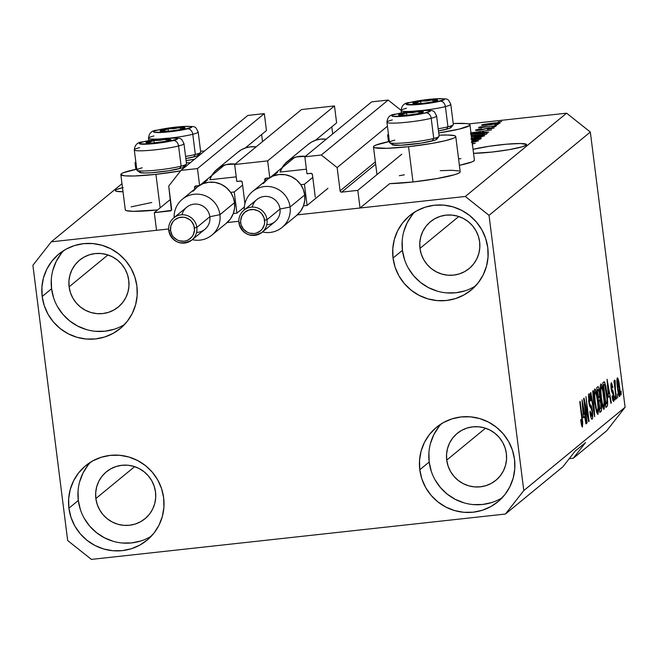 <?xml version="1.0" encoding="UTF-8"?>
<svg xmlns="http://www.w3.org/2000/svg" width="658" height="658" viewBox="0 0 658 658"><rect width="100%" height="100%" fill="white"/><g stroke="black" fill="none" stroke-linecap="round" stroke-linejoin="round"><path stroke-width="0.99" d="M401.775 154.219L357.812 190.368L360.041 208.01L389.676 183.64L360.041 208.01L297.301 214.878L465.296 196.479L566.604 113.184L468.496 123.926L566.604 113.184L465.296 196.479L489.026 215.339L523.793 490.564L625.1 407.261L590.333 132.044L489.026 215.339L590.333 132.044L566.604 113.184L590.333 132.044L625.1 407.261L523.793 490.564L505.418 514.038L91.396 559.39L67.667 540.531L32.9 265.306L51.275 241.831L168.629 228.976L156.538 230.3L154.309 212.657L171.384 210.371L168.728 186.041L180.983 170.389L197.474 168.58L199.596 185.359L197.474 168.58L264.319 113.62L197.474 168.58L180.983 170.389L247.827 115.43L180.983 170.389L168.728 186.041L171.672 209.326A1.431 1.406 50.6 0 1 170.447 210.889L154.309 212.657L170.422 199.407L154.309 212.657L156.538 230.3L168.629 228.976L51.275 241.831L121.993 183.689L51.275 241.831L32.9 265.306L67.667 540.531L91.396 559.39L505.418 514.038L562.861 466.81L505.418 514.038L523.793 490.564L489.026 215.339L465.296 196.479L297.301 214.878L360.041 208.01L357.812 190.368L341.666 192.136A1.431 1.406 50.6 0 1 340.087 190.878L375.356 161.876L340.087 190.878L340.622 191.832L341.666 192.136L357.812 190.368M375.644 164.196L341.666 192.136L375.644 164.196M387.43 126.246L337.143 167.584L340.087 190.878L337.143 167.584L387.43 126.246M401.1 110.338L388.171 100.057L321.326 155.008L337.143 167.584L321.326 155.008L388.171 100.057L371.68 101.858L304.835 156.818L321.326 155.008L304.835 156.818L371.68 101.858L388.171 100.057L401.1 110.338M306.982 173.753L304.835 156.818L306.982 173.753L310.839 173.334A1.431 1.406 50.6 0 1 312.418 174.592L311.39 173.383L306.982 173.753M315.272 197.17L312.418 174.592L315.272 197.17M332.685 133.919L331.796 126.846L332.685 133.919M266.712 178.17L264.705 179.815L264.894 181.378L264.705 179.815A1.431 1.406 50.6 0 1 265.931 178.252L264.985 178.77L264.705 179.815L266.712 178.17M336.625 122.873L315.396 140.327L336.625 122.873L334.486 105.938L267.65 160.889L269.764 177.668L267.65 160.889L234.667 164.508L301.504 109.549L334.486 105.938L267.65 160.889L234.667 164.508L301.504 109.549L334.486 105.938L336.625 122.873M294.513 157.501L270.496 177.249L294.513 157.501M269.451 177.866L265.931 178.252L269.451 177.866M236.806 181.444L234.667 164.508L236.806 181.444L240.664 181.016A1.431 1.406 50.6 0 1 242.243 182.274L241.215 181.065L236.806 181.444M244.941 203.635L242.243 182.274L244.941 203.635M262.517 141.61L261.621 134.528L262.517 141.61M196.536 185.852L194.529 187.505L194.727 189.06L194.529 187.505A1.431 1.406 50.6 0 1 195.755 185.943L194.817 186.461L194.529 187.505L196.536 185.852M266.457 130.555L245.228 148.017L266.457 130.555L264.319 113.62L247.827 115.43L264.319 113.62L266.457 130.555M224.337 165.191L200.32 184.939L224.337 165.191M199.275 185.556L195.755 185.943L199.275 185.556M238.796 221.285L227.133 222.569L238.796 221.285M122.495 187.703A30.391 3.101 172.8 0 0 115.693 190.113L115.405 190.762L116.269 191.264L123.013 191.741A30.391 3.101 172.8 0 1 115.372 190.656A30.391 3.101 172.8 0 1 115.693 190.113L115.824 191.1L115.693 190.113L117.132 189.339L123.186 187.538M526.211 145.147A30.391 3.101 172.8 0 1 504.776 150.369A30.391 3.101 172.8 0 1 473.554 153.314L491.945 152.064L509.259 149.629L522.238 146.792L526.211 145.147L526.499 144.497L520.61 143.518L506.553 144.192L489.075 146.29L473.053 149.35A30.391 3.101 172.8 0 1 506.339 144.217A30.391 3.101 172.8 0 1 526.532 144.604A30.391 3.101 172.8 0 1 526.211 145.147M479.633 241.864A30.391 29.84 50.6 0 1 469.105 268.604A30.391 29.84 50.6 0 1 438.828 273.021A30.391 29.84 50.6 0 1 419.985 248.403L458.774 216.507L419.985 248.403L419.82 242.489L420.799 236.674L422.905 231.188L426.039 226.237L430.085 222.009L434.897 218.678L440.268 216.359L446.017 215.141L451.906 215.084L457.721 216.178L463.224 218.382L468.216 221.614L472.502 225.752L475.907 230.637L478.317 236.082L479.633 241.864L479.797 247.778L478.81 253.593L476.705 259.079L473.571 264.031L469.524 268.258L464.721 271.589L459.342 273.909L453.592 275.126L447.703 275.184L441.896 274.09L436.386 271.886L431.393 268.653L427.116 264.516L423.703 259.63L421.293 254.194L419.985 248.403A30.391 29.84 50.6 0 1 430.505 221.664A30.391 29.84 50.6 0 1 460.781 217.247A30.391 29.84 50.6 0 1 479.633 241.864M128.762 280.3A30.391 29.84 50.6 0 1 118.243 307.047A30.391 29.84 50.6 0 1 87.966 311.456A30.391 29.84 50.6 0 1 69.115 286.839L107.912 254.942L69.115 286.839L68.95 280.925L69.937 275.11L72.043 269.624L75.177 264.672L79.223 260.445L84.027 257.114L89.406 254.794L95.155 253.577L101.044 253.519L106.851 254.613L112.362 256.817L117.354 260.05L121.631 264.187L125.045 269.073L127.455 274.518L128.762 280.3L128.927 286.214L127.948 292.029L125.843 297.515L122.709 302.466L118.662 306.694L113.85 310.025L108.48 312.344L102.73 313.562L96.841 313.619L91.026 312.525L85.524 310.321L80.531 307.089L76.246 302.951L72.841 298.066L70.431 292.629L69.115 286.839A30.391 29.84 50.6 0 1 79.643 260.099A30.391 29.84 50.6 0 1 109.919 255.682A30.391 29.84 50.6 0 1 128.762 280.3M155.51 492.011A30.391 29.84 50.6 0 1 144.982 518.751A30.391 29.84 50.6 0 1 114.714 523.159A30.391 29.84 50.6 0 1 95.862 498.542L134.66 466.645L95.862 498.542L95.698 492.628L96.685 486.821L98.782 481.327L101.916 476.376L105.963 472.156L110.774 468.817L116.153 466.497L121.894 465.288L127.792 465.222L133.599 466.316L139.101 468.521L144.094 471.761L148.379 475.899L151.792 480.784L154.194 486.221L155.51 492.011L155.675 497.925L154.688 503.732L152.59 509.226L149.456 514.178L145.402 518.397L140.598 521.736L135.219 524.056L129.478 525.265L123.581 525.331L117.774 524.237L112.271 522.033L107.279 518.792L102.993 514.655L99.58 509.769L97.178 504.332L95.862 498.542A30.391 29.84 50.6 0 1 106.382 471.802A30.391 29.84 50.6 0 1 136.658 467.394A30.391 29.84 50.6 0 1 155.51 492.011M506.372 453.576A30.391 29.84 50.6 0 1 495.852 480.315A30.391 29.84 50.6 0 1 465.576 484.724A30.391 29.84 50.6 0 1 446.724 460.106L485.522 428.21L446.724 460.106L446.56 454.193L447.547 448.386L449.653 442.892L452.786 437.94L456.833 433.721L461.636 430.381L467.015 428.062L472.765 426.853L478.654 426.787L484.461 427.881L489.971 430.085L494.964 433.326L499.241 437.463L502.654 442.349L505.064 447.785L506.372 453.576L506.537 459.49L505.558 465.296L503.452 470.791L500.319 475.742L496.272 479.962L491.468 483.301L486.089 485.62L480.34 486.83L474.451 486.895L468.636 485.801L463.133 483.597L458.141 480.356L453.855 476.219L450.45 471.334L448.04 465.897L446.724 460.106A30.391 29.84 50.6 0 1 457.252 433.367A30.391 29.84 50.6 0 1 487.529 428.958A30.391 29.84 50.6 0 1 506.372 453.576M441.452 423.736A48.264 47.392 -129.4 0 0 429.18 462.031L419.788 469.754A48.264 47.392 50.6 0 1 436.501 427.289A48.264 47.392 50.6 0 1 484.584 420.281A48.264 47.392 50.6 0 1 514.515 459.383L512.434 450.187L508.609 441.551L503.189 433.795L496.387 427.215L488.466 422.082L479.715 418.578L470.486 416.835L461.135 416.933L452.005 418.866L443.467 422.551L435.835 427.848L429.403 434.56L424.426 442.423L421.087 451.133L419.524 460.37L419.788 469.754L421.868 478.95L425.693 487.594L431.113 495.351L437.915 501.922L445.836 507.055L454.588 510.567L463.816 512.302L473.168 512.204L482.298 510.279L490.835 506.594L498.468 501.289L504.9 494.586L509.876 486.723L513.215 478.004L514.778 468.776L514.515 459.383A48.264 47.392 50.6 0 1 497.802 501.848A48.264 47.392 50.6 0 1 449.718 508.856A48.264 47.392 50.6 0 1 419.788 469.754L429.18 462.031A48.264 47.392 -129.4 0 0 502.251 497.678M90.59 462.171A48.264 47.392 -129.4 0 0 78.318 500.467L68.917 508.198A48.264 47.392 50.6 0 1 85.63 465.724A48.264 47.392 50.6 0 1 133.714 458.716A48.264 47.392 50.6 0 1 163.653 497.818L161.572 488.623L157.747 479.986L152.327 472.23L145.525 465.65L137.596 460.518L128.853 457.014L119.624 455.27L110.273 455.369L101.143 457.302L92.597 460.987L84.964 466.283L78.541 472.995L73.556 480.858L70.225 489.568L68.654 498.805L68.917 508.198L71.006 517.385L74.831 526.03L80.243 533.786L87.045 540.358L94.974 545.49L103.717 549.002L112.946 550.738L122.306 550.639L131.427 548.714L139.973 545.03L147.606 539.733L154.038 533.021L159.014 525.158L162.353 516.44L163.916 507.211L163.653 497.818A48.264 47.392 50.6 0 1 146.94 540.284A48.264 47.392 50.6 0 1 98.856 547.292A48.264 47.392 50.6 0 1 68.917 508.198L78.318 500.467A48.264 47.392 -129.4 0 0 151.389 536.114M63.842 250.459A48.264 47.392 -129.4 0 0 51.571 288.755L42.178 296.487A48.264 47.392 50.6 0 1 58.891 254.021A48.264 47.392 50.6 0 1 106.974 247.005A48.264 47.392 50.6 0 1 136.905 286.107L134.824 276.919L131 268.275L125.579 260.519L118.777 253.947L110.857 248.806L102.105 245.302L92.877 243.567L83.525 243.666L74.395 245.59L65.858 249.275L58.225 254.572L51.793 261.284L46.817 269.147L43.477 277.865L41.915 287.094L42.178 296.487L44.259 305.682L48.083 314.318L53.504 322.075L60.306 328.646L68.226 333.787L76.978 337.291L86.206 339.026L95.558 338.936L104.688 337.003L113.225 333.318L120.858 328.021L127.29 321.31L132.266 313.447L135.606 304.736L137.168 295.5L136.905 286.107A48.264 47.392 50.6 0 1 120.192 328.581A48.264 47.392 50.6 0 1 72.109 335.588A48.264 47.392 50.6 0 1 42.178 296.487L51.571 288.755A48.264 47.392 -129.4 0 0 124.642 324.41M414.704 212.024A48.264 47.392 -129.4 0 0 402.441 250.32L393.04 258.051A48.264 47.392 50.6 0 1 409.753 215.585A48.264 47.392 50.6 0 1 457.836 208.57A48.264 47.392 50.6 0 1 487.775 247.671L485.686 238.484L481.862 229.839L476.45 222.083L469.647 215.511L461.719 210.371L452.975 206.867L443.747 205.132L434.387 205.23L425.265 207.155L416.72 210.84L409.087 216.137L402.655 222.848L397.679 230.711L394.339 239.43L392.777 248.658L393.04 258.051L395.121 267.247L398.945 275.883L404.366 283.639L411.168 290.211L419.097 295.352L427.84 298.855L437.068 300.591L446.42 300.5L455.55 298.567L464.096 294.883L471.728 289.586L478.152 282.874L483.137 275.011L486.468 266.301L488.039 257.064L487.775 247.671A48.264 47.392 50.6 0 1 471.062 290.145A48.264 47.392 50.6 0 1 422.979 297.153A48.264 47.392 50.6 0 1 393.04 258.051L402.441 250.32A48.264 47.392 -129.4 0 0 475.504 285.975M136.732 169.155A41.47 4.236 172.8 0 0 120.842 174.567A41.47 4.236 172.8 0 0 155.93 174.345L180.621 170.85A41.47 4.236 172.8 0 1 155.93 174.345L160.157 207.846L155.93 174.345L134.339 175.99L124.781 175.842L120.883 174.715L121.286 173.827L123.252 172.766L137.489 168.999M186.387 162.88A41.47 4.236 172.8 0 1 190.294 162.732L186.387 162.88M136.033 163.645A41.47 4.236 172.8 0 1 135.046 162.888A41.47 4.236 172.8 0 1 135.819 161.909L135.087 163.036L136.272 163.719M455.755 136.494A41.47 4.236 172.8 0 0 439.009 135.203L447.67 135.022L454.53 135.671L455.706 136.354L455.311 137.234L453.346 138.295L445.079 140.754L432.183 143.362L408.552 146.676L413.01 181.962A41.47 4.236 -7.2 0 0 460.213 171.779L455.755 136.494A41.47 4.236 172.8 0 1 408.552 146.676L386.962 148.313L374.69 147.721L373.505 147.038L373.909 146.15L375.874 145.097L390.112 141.322M388.656 135.967A41.47 4.236 172.8 0 1 387.669 135.211A41.47 4.236 172.8 0 1 388.442 134.232L387.71 135.359L388.894 136.042M573.299 458.223L569.228 458.667L573.299 458.223L606.725 430.743L573.299 458.223L585.554 442.571L573.299 458.223M472.222 145.303L472.567 145.722M472.321 143.534L475.208 143.321L472.378 143.987L475.208 143.321L472.321 143.534M471.802 140.672L478.498 140.804L471.375 142.58M471.103 136.379L484.559 135.696L481.36 136.889L471.671 138.361L479.542 137.242L484.584 135.754M482.158 132.373L488.779 132.159L471.046 133.475L488.779 132.159L482.158 132.373L483.433 131.329L482.158 132.373M470.972 132.85L491.485 129.939L470.972 132.85M498.229 121.886L501.741 121.508L498.229 121.886M458.568 158.767L460.921 158.685M474.369 159.96L473.966 160.84L472.008 161.901L459.399 165.331A41.47 4.236 -7.2 0 0 474.41 160.1L469.96 124.814A41.47 4.236 172.8 0 1 438.721 132.924L459.284 129.075L469.508 125.555L469.911 124.675L468.735 123.992L466.02 123.539L453.214 123.531A41.47 4.236 172.8 0 1 469.96 124.814M460.164 171.631L459.761 172.519L457.804 173.58L454.349 174.765L436.641 178.647L413.01 181.962L389.676 183.64A41.47 4.236 -7.2 0 0 413.01 181.962L408.552 146.676A41.47 4.236 172.8 0 1 373.464 146.89A41.47 4.236 172.8 0 1 389.355 141.478M399.332 175.694L404.382 174.822M440.235 170.669L452.128 170.307L458.988 170.957M120.842 174.567L125.3 209.853A41.47 4.236 -7.2 0 0 157.632 209.927L133.377 211.325L126.525 210.675L125.291 209.836M131.156 206.867L151.751 202.499M481.64 125.078L481.64 125.078C481.845 125.571 484.592 125.513 489.865 124.905L500.138 123.046C499.899 122.552 497.094 122.618 491.723 123.243L499.8 122.75L499.973 123.153L497.703 123.778L481.96 125.374L481.796 124.971L484.017 124.354L491.723 123.243L481.557 125.201M494.717 124.773L498.229 124.395L494.717 124.773M478.975 127.265L481.73 127.553L478.465 127.907L496.708 125.645L478.465 127.907L481.697 127.29L478.966 127.323L480.291 126.862L487.446 126.657L478.95 127.307M492.11 126.92L495.614 126.542L492.11 126.92M475.57 130.062L479.822 130.202L489.223 127.915L494.158 127.956L487.438 129.396L491.559 128.285L488.392 128.294L477.782 130.383L475.783 130.374L475.8 129.922L481.541 128.795L478.259 129.692L479.575 129.955L489.223 127.915L481.45 129.667L478.136 129.774L481.541 128.795L475.479 130.218M487.15 133.5C487.142 132.793 483.465 132.867 476.129 133.714L486.55 133.006L487.274 133.368L486.073 134.388L471.367 135.992L486.073 134.388L487.307 133.27M471.342 138.822L481.286 138.205L479.995 139.381L471.909 140.269L479.995 139.381L481.286 138.213M584.658 403.231L586.763 423.209L583.646 398.509L584.049 398.172L588.079 416.596L585.965 396.593L589.091 421.293L588.68 421.63L584.658 403.231L588.68 421.63L589.091 421.293L585.965 396.593L588.079 416.596L584.049 398.172L583.646 398.509L586.763 423.209L587.142 422.897L586.73 422.938L587.142 422.897L584.658 403.231L584.246 403.28L584.658 403.231M589.264 396.716L588.351 396.815L589.264 396.716L590.604 400.928L590.942 400.294C590.3 395.647 589.609 393.5 588.885 393.838L588.68 401.479L592.027 411.373L591.822 416.21L590.218 411.16L589.881 411.793C590.588 416.991 591.345 419.434 592.159 419.121C592.842 418.414 592.916 415.7 592.397 410.987L591.986 411.028L592.685 413.964L592.537 418.365L591.896 419.204L590.974 417.559L589.881 411.793L590.218 411.16L591.641 416.259L592.159 415.363L592.085 411.834L591.493 408.725L589.815 406.537L589.075 403.963L588.532 394.57L589.379 393.936L590.177 395.968L590.942 400.294L590.604 400.928L589.264 396.716L589.157 401.89L589.716 404.152L591.443 406.315L592.34 410.518L591.09 405.55L589.502 403.634L589.387 396.659L588.351 396.774M593.105 390.729L594.684 416.695L590.465 392.892L590.859 392.571L594.495 413.66L592.71 391.049L593.105 390.729L592.71 391.049L594.495 413.66L590.859 392.571L590.465 392.892L594.684 416.695L593.105 390.729M597.982 414.334L596.831 412.796L595.622 407.549L594.174 393.171L594.371 390.021L595.145 388.993L597.045 395.219L598.558 408.618L597.982 414.334L598.583 409.679L597.834 400.5C596.954 393.295 595.934 389.462 594.783 388.993C593.944 391.14 594.001 395.869 594.972 403.181L596.419 411.349L597.809 414.408M604.06 409.334L602.909 407.796L601.7 402.548L600.252 388.179L600.441 385.02L601.223 384.001L603.123 390.227L604.579 402.515L604.06 409.334L604.661 404.678L603.912 395.499C603.032 388.294 602.012 384.461 600.861 383.992C600.014 386.147 600.08 390.877 601.05 398.18L602.489 406.348L603.888 409.416M608.428 397.243L607.063 379.247L611.356 402.984L610.961 403.313L609.711 396.198L608.428 397.243L609.711 396.198L610.961 403.313L611.356 402.984L607.063 379.247L608.428 397.243M621.111 391.066L621.177 394.907L621.111 391.066M619.499 386.172L620.107 394.134L619.556 396.552L617.936 391.23L616.9 380.201L617.212 378.037L617.878 378.301L619.499 386.172C618.882 380.982 618.158 378.218 617.327 377.889C616.727 379.419 616.776 382.8 617.484 388.031C618.109 393.311 618.841 396.132 619.68 396.494L619.68 396.494C620.288 394.923 620.223 391.485 619.499 386.172L619.088 386.213L619.499 386.172M617.599 393.953L617.665 397.794L617.599 393.953M615.403 389.38L616.192 399.003L613.93 381.04L614.309 380.727L614.671 383.598L614.638 380.184L615.197 380.711L615.403 389.38L615.197 380.711L614.712 380.036L614.671 383.598L614.309 380.727L613.93 381.04L616.192 399.003L616.579 398.69L616.159 398.74L616.579 398.69L615.403 389.38L614.983 389.429L615.403 389.38M615.041 396.058L615.107 399.899L615.041 396.058M613.379 398.847L612.384 395.771L612.039 396.404L613.675 401.429L613.84 394.899L613.42 394.948L613.84 394.899L614.079 400.204L613.585 401.479L612.96 400.73L612.039 396.404L612.384 395.771L613.379 398.847L613.462 395.211L611.685 391.65L611.052 388.113L610.928 383.902L611.479 382.775L612.828 387.258L612.483 387.891L611.57 385.481L611.586 388.812L613.116 391.173L613.84 394.899L611.447 387.981L611.734 385.358L610.871 385.456L611.652 385.391L612.483 387.891L612.828 387.258L611.315 382.841L611.117 388.656L613.223 394.093L613.379 398.847L612.491 398.97L613.207 398.863M606.832 392.925L607.622 404.612L607.178 406.373L605.944 407.434L602.818 382.734L604.488 381.87L605.796 386.213L606.832 392.925L604.488 381.87L602.818 382.734L605.944 407.434L607.021 406.554L605.845 406.677L607.021 406.554C607.885 404.719 607.819 400.179 606.832 392.925L606.421 392.966L606.832 392.925M601.182 403.346L601.519 410.107L599.866 412.434L596.748 387.735L598.081 386.707L598.788 387.743L601.182 403.346L599.915 397.703L599.668 392.184C599.093 388.113 598.492 386.32 597.875 386.805L596.748 387.735L599.866 412.434L600.993 411.505L599.767 411.645L600.993 411.505C601.692 410.888 601.757 408.166 601.182 403.346L600.762 403.387L601.182 403.346M583.416 417.814L582.05 399.817L586.336 423.555L585.941 423.884L584.691 416.769L583.416 417.814L584.691 416.769L585.941 423.884L586.336 423.555L582.05 399.817L583.416 417.814M582.116 424.196L581.047 419.409L580.701 420.043L581.672 425.816L582.462 427.091L581.598 425.52L580.701 420.043L581.047 419.409L581.902 424.048L582.289 422.428L580.126 401.396L582.692 422.156L582.462 427.091L582.248 418.159L580.126 401.396L579.747 401.709L582.264 422.017L582.116 424.196L581.343 424.295L582.026 424.204M562.861 466.81L575.108 451.158L585.554 442.571L575.108 451.158L562.861 466.81M606.725 430.743L625.1 407.261L606.725 430.743M617.64 380.464L617.862 387.71L617.64 380.464L616.891 380.546L617.714 380.439L619.145 386.657L619.367 393.92L617.451 387.759L619.318 393.945L618.471 394.043M618.471 394.019L619.236 393.936M614.251 383.639L614.671 383.598L614.251 383.639M615.197 380.711L614.572 380.776L615.197 380.711L614.712 380.036M614.514 385.711L615 385.654L614.514 385.711M612.392 387.307L612.828 387.258L612.392 387.307M611.652 385.391L610.871 385.481M611.224 389.437L611.759 389.371L611.224 389.437M611.34 390.161L612.31 390.054L611.34 390.161M610.912 403.033L611.356 402.984L610.912 403.033M607.976 396.387L609.711 396.198L607.976 396.387M608.189 394.257L607.202 381.969L609.218 393.41L607.819 394.298L609.218 393.41L607.202 381.969L608.189 394.257M604.488 381.87L603.855 381.887M604.209 384.782L603.567 385.308L605.96 404.234L603.567 385.308L603.156 385.358L604.209 384.782L603.098 384.905L604.784 384.848L607.063 399.357L606.61 403.699L605.541 404.283L606.873 403.329L607.12 400.278L605.722 388.302L604.908 385.078L604.209 384.782L604.784 384.848M603.493 395.548L603.912 395.499L603.493 395.548M604.102 404.744L604.661 404.678L604.102 404.744M601.231 386.879L600.77 390.145L601.437 397.909L602.481 404.045L603.69 406.455C602.835 406.093 602.086 403.247 601.437 397.909L601.025 397.958L601.437 397.909C600.655 392.258 600.59 388.582 601.231 386.879L600.269 386.986L601.354 386.83L602.654 390.284L603.518 395.738C604.258 401.224 604.315 404.802 603.69 406.455L602.563 406.611M599.249 392.234L599.668 392.184L599.249 392.234M598.032 397.909L599.915 397.703L598.032 397.909M598.114 389.799L597.489 390.309L598.418 397.687L597.489 390.309L597.077 390.35L598.114 389.799L597.02 389.914L598.393 389.651L599.339 392.908L599.438 396.593L598.007 397.728L599.438 396.593L599.339 392.908L598.541 389.676L597.003 389.799M599.487 399.998L598.788 400.574L599.882 409.235L598.788 400.574L598.369 400.615L599.487 399.998L598.311 400.122L599.709 399.891L600.803 403.675L600.96 408.001L599.471 409.276L600.96 408.001L600.803 403.675L599.964 400.023L598.303 400.048M597.423 400.541L597.834 400.5L597.423 400.541M598.032 409.737L598.583 409.679L598.032 409.737M597.612 411.447L598.048 407.508L597.448 400.738L596.222 393.739L595.153 391.872L596.584 395.285L597.448 400.738C598.188 406.225 598.237 409.794 597.612 411.447C596.757 411.094 596.008 408.24 595.358 402.91L594.947 402.951L595.358 402.91C594.585 397.259 594.511 393.583 595.153 391.872L594.19 391.946M591.822 416.21L590.662 416.374M588.655 401.273L589.066 401.224L588.655 401.273M589.017 403.683L589.502 403.634L589.017 403.683M589.28 404.909L590.292 404.802L589.28 404.909M589.502 405.723L591.09 405.55L589.502 405.723M587.594 416.646L588.079 416.596L587.594 416.646M588.622 421.342L589.091 421.293L588.622 421.342M585.891 423.604L586.336 423.555L585.891 423.604M582.955 416.958L584.691 416.769L582.955 416.958M583.169 414.828L582.19 402.54L584.197 413.981L582.799 414.869L584.197 413.981L582.19 402.54L583.169 414.828M581.837 418.208L582.248 418.159L581.837 418.208M619.367 393.92L618.66 383.375L617.928 380.637L616.891 380.521M603.69 406.455L604.085 401.602L602.901 391.568L601.552 386.937L600.269 386.953M595.153 391.872L594.692 395.145L595.145 401.141L596.403 409.037L597.489 411.497L596.485 411.612M200.591 151.2L204.498 151.052A41.47 4.236 172.8 0 0 200.591 151.2M194.571 159.211L186.099 160.593A41.47 4.236 172.8 0 0 194.571 159.211M484.206 125.39L484.181 124.806L490.235 124.592L484.181 124.806L491.518 123.539L497.596 123.326L497.654 123.794L497.596 123.326L490.268 124.856L497.596 123.326M484.189 124.921L484.255 125.39M480.356 127.356L480.291 126.862L480.356 127.356M482.166 127.504L482.125 126.953M482.133 127.01L482.191 127.504M494.084 128.022L489.223 127.915L491.559 128.285L491.625 128.771L491.559 128.285L487.504 129.116L494.183 127.874M491.699 128.754L491.559 128.285M478.119 130.358L478.136 129.774M482.964 129.741L482.898 129.198L482.964 129.741M470.996 133.064L480.439 131.74L479.443 132.85L471.013 133.212M470.404 133.261L479.411 132.587L480.439 131.74L480.57 132.768L480.439 131.74L470.766 133.097M483.581 134.388L471.334 135.729L483.614 134.651L484.239 133.854L484.329 134.577L484.239 133.854L483.581 134.388M471.186 134.577L481.566 133.492L484.239 133.854M484.469 135.935L481.796 135.458L481.96 136.765L481.796 135.458L471.408 136.338M471.449 136.601L472.888 136.436C478.424 135.803 481.327 135.737 481.598 136.247L481.672 136.823L481.598 136.247L471.169 138.147L481.672 136.148L471.449 136.601M481.763 136.806L481.598 136.247M481.121 138.46C481.796 137.876 479.756 137.843 475.018 138.336L471.72 138.764M477.511 139.381L471.876 139.998L477.544 139.652L478.259 138.764L478.358 139.562L478.259 138.764L477.511 139.381M471.753 139.052L478.259 138.764M472.181 142.457L478.506 140.754M478.391 140.927L475.718 140.45L475.882 141.758L475.718 140.45L471.959 140.664M471.992 140.96L475.602 141.116L475.594 141.824L475.52 141.248L472.148 142.161M497.703 123.778L497.432 123.169L494.734 123.227L484.181 124.806M484.502 134.561L484.321 133.541L483.095 133.426L470.667 134.651M478.317 138.493L470.996 139.2M471.63 142.26L475.594 141.149L471.506 140.993M402.178 240.927L402.441 250.32L404.522 259.515M408.347 268.16L413.767 275.916L420.569 282.488L428.498 287.62L437.241 291.132M446.469 292.868L455.821 292.769L464.951 290.844M412.056 215.125L407.08 222.988L403.741 231.698M51.308 279.362L51.571 288.755L53.66 297.951M57.485 306.595L62.897 314.351L69.707 320.923L77.628 326.055L86.371 329.568M95.599 331.303L104.959 331.204L114.081 329.28M61.194 253.56L56.218 261.423L52.879 270.134M78.055 491.074L78.318 500.467L80.399 509.662M84.224 518.298L89.644 526.055L96.446 532.626L104.375 537.767L113.118 541.271M122.347 543.006L131.707 542.908L140.828 540.983M87.933 465.264L82.957 473.127L79.618 481.845M428.917 452.638L429.18 462.031L431.27 471.227M435.094 479.863L440.506 487.619L447.317 494.191L455.237 499.332L463.98 502.835M473.209 504.571L482.569 504.472L491.69 502.548M438.804 426.828L433.828 434.691L430.488 443.41M401.1 115.602L398.764 114.813L400.738 114.665L398.764 114.813A12.51 1.275 172.8 0 1 401.322 113.883L402.68 114.295L400.738 114.665L402.68 114.295L401.322 113.883L399.653 114.377L398.707 115.158L399.488 115.38L409.21 114.969L418.43 113.579L423.374 111.778L412.87 111.967L401.322 113.883A12.51 1.275 172.8 0 1 406.488 112.839A12.51 1.275 172.8 0 1 418.768 111.49A12.51 1.275 172.8 0 1 423.324 112.123A12.51 1.275 172.8 0 1 422.683 112.46A12.51 1.275 172.8 0 1 415.601 114.097A12.51 1.275 172.8 0 1 403.321 115.438A12.51 1.275 172.8 0 1 399.513 115.389A12.51 1.275 172.8 0 1 398.764 114.813L400.196 115.397M435.958 138.32L436.953 139.093L434.543 140.269L421.457 143.057L400.664 145.262L392.332 144.744A22.594 2.311 -7.2 0 0 408.462 144.702A22.594 2.311 -7.2 0 0 432.158 140.952L433.745 138.468A25.029 2.558 172.8 0 1 407.491 142.621A25.029 2.558 172.8 0 1 389.643 142.679A25.029 2.558 172.8 0 1 394.858 140.121M426.039 112.831A19.304 1.974 172.8 0 1 399.126 116.515A19.304 1.974 172.8 0 1 396.042 114.105A5.716 4.409 -104.3 0 0 395.285 114.221A5.716 4.409 75.7 0 1 396.042 114.105L408.865 111.761L419.804 110.602L427.79 110.412L430.135 111.243L423.423 113.439L405.772 116.038L392.801 116.351L392.012 116.071L392.629 115.224L396.042 114.105A19.304 1.974 172.8 0 1 422.954 110.421A19.304 1.974 172.8 0 1 426.039 112.831A5.716 4.409 75.7 0 1 431.196 118.284A5.716 4.409 -104.3 0 0 426.039 112.831M387.217 122.577A25.029 2.558 -7.2 0 0 405.402 122.396A25.029 2.558 -7.2 0 0 431.196 118.284A25.029 2.558 172.8 0 1 403.724 122.552A25.029 2.558 172.8 0 1 386.929 122.248A25.029 2.558 172.8 0 1 392.316 119.937M436.583 115.972C433.235 109.565 435.078 110.536 420.265 110.536L395.343 114.212C390.202 114.459 387.397 117.14 386.929 122.248L389.478 142.432A25.029 2.558 -7.2 0 0 406.274 142.737A25.029 2.558 -7.2 0 0 433.745 138.468L431.196 118.284L433.745 138.468A25.029 2.558 -7.2 0 0 439.133 136.157L436.583 115.972A25.029 2.558 172.8 0 1 431.196 118.284A25.029 2.558 -7.2 0 0 436.295 115.652M389.643 142.679L392.341 144.744L393.056 143.748M439.034 136.436A25.029 2.558 172.8 0 1 433.745 138.468L432.158 140.952A22.594 2.311 -7.2 0 0 436.937 139.109L439.034 136.436M422.304 112.6L423.324 112.123L421.104 112.279L418.768 111.49L412.681 112.641L406.488 112.839L402.68 114.295L406.488 112.839L412.681 112.641L418.768 111.49L421.104 112.279L423.324 112.123L422.304 112.6M419.014 113.456L418.768 111.49L419.014 113.456M406.784 115.208L406.488 112.839L406.784 115.208M148.478 143.271L146.142 142.49L148.116 142.342L146.142 142.49A12.51 1.275 172.8 0 1 148.7 141.552L150.057 141.972L148.116 142.342L150.057 141.972L148.7 141.552L147.03 142.054L146.084 142.827L146.866 143.057L153.478 142.942L165.808 141.256L170.751 139.455L160.248 139.636L148.7 141.552A12.51 1.275 172.8 0 1 153.865 140.516A12.51 1.275 172.8 0 1 166.145 139.167A12.51 1.275 172.8 0 1 170.702 139.792A12.51 1.275 172.8 0 1 170.06 140.129A12.51 1.275 172.8 0 1 162.978 141.766A12.51 1.275 172.8 0 1 150.698 143.115A12.51 1.275 172.8 0 1 146.89 143.057A12.51 1.275 172.8 0 1 146.142 142.49L147.573 143.074M183.335 165.989L184.33 166.77L181.921 167.938L168.835 170.726L151.735 172.717L144.883 173.013L139.71 172.421A22.594 2.311 -7.2 0 0 155.839 172.371A22.594 2.311 -7.2 0 0 179.535 168.621L181.123 166.145A25.029 2.558 172.8 0 1 154.869 170.299A25.029 2.558 172.8 0 1 137.02 170.348A25.029 2.558 172.8 0 1 142.235 167.798M173.416 140.499A19.304 1.974 172.8 0 1 146.504 144.184A19.304 1.974 172.8 0 1 143.419 141.783A5.716 4.409 -104.3 0 0 142.663 141.898A5.716 4.409 75.7 0 1 143.419 141.783L156.242 139.438L167.181 138.279L175.168 138.081L177.512 138.92L167.716 141.717L149.654 144.003L139.389 143.748L139.998 142.893L143.419 141.783A19.304 1.974 172.8 0 1 170.332 138.098A19.304 1.974 172.8 0 1 173.416 140.499A5.716 4.409 75.7 0 1 178.573 145.961A5.716 4.409 -104.3 0 0 173.416 140.499M134.594 150.246A25.029 2.558 -7.2 0 0 152.779 150.073A25.029 2.558 -7.2 0 0 178.573 145.961A25.029 2.558 172.8 0 1 151.101 150.23A25.029 2.558 172.8 0 1 134.306 149.925A25.029 2.558 172.8 0 1 139.685 147.614M183.96 143.65C180.613 137.234 182.455 138.213 167.642 138.205L142.72 141.881C137.58 142.128 134.775 144.809 134.306 149.925L136.856 170.109A25.029 2.558 -7.2 0 0 153.651 170.414A25.029 2.558 -7.2 0 0 181.123 166.145L178.573 145.961L181.123 166.145A25.029 2.558 -7.2 0 0 186.51 163.834L183.96 143.65A25.029 2.558 172.8 0 1 178.573 145.961A25.029 2.558 -7.2 0 0 183.672 143.329M137.02 170.348L139.718 172.421L140.434 171.425M186.411 164.113A25.029 2.558 172.8 0 1 181.123 166.145L179.535 168.621A22.594 2.311 -7.2 0 0 184.314 166.787L186.411 164.113M169.682 140.277L170.702 139.792L168.481 139.957L166.145 139.167L160.059 140.31L153.865 140.516L150.057 141.972L153.865 140.516L160.059 140.31L166.145 139.167L168.481 139.957L170.702 139.792L169.682 140.277M166.392 141.133L166.145 139.167L166.392 141.133M154.161 142.885L153.865 140.516L154.161 142.885M162.682 131.592L160.338 130.81L162.312 130.662L160.338 130.81A12.51 1.275 172.8 0 1 162.904 129.873L164.261 130.292L162.312 130.662L164.261 130.292L162.904 129.873L161.235 130.374L160.338 130.81L161.07 131.378L170.792 130.967L180.012 129.577L184.956 127.775L174.452 127.956L162.904 129.873A12.51 1.275 172.8 0 1 168.061 128.836A12.51 1.275 172.8 0 1 180.341 127.487A12.51 1.275 172.8 0 1 184.906 128.121A12.51 1.275 172.8 0 1 184.265 128.458A12.51 1.275 172.8 0 1 177.183 130.095A12.51 1.275 172.8 0 1 164.903 131.436A12.51 1.275 172.8 0 1 161.095 131.378A12.51 1.275 172.8 0 1 160.338 130.81L161.778 131.394M197.54 154.309L198.535 155.091L196.125 156.259L185.844 158.578A22.594 2.311 -7.2 0 0 193.74 156.941L195.327 154.466A25.029 2.558 172.8 0 1 185.581 156.448A25.029 2.558 -7.2 0 0 195.327 154.466L192.778 134.281A5.716 4.409 -104.3 0 0 187.62 128.82A19.304 1.974 172.8 0 1 160.708 132.505A19.304 1.974 172.8 0 1 157.624 130.103A5.716 4.409 -104.3 0 0 156.867 130.218A5.716 4.409 75.7 0 1 157.624 130.103L170.438 127.759L181.386 126.599L189.372 126.402L191.717 127.241L181.921 130.037L167.354 132.036L154.383 132.348L153.528 131.682L154.202 131.213L157.624 130.103A19.304 1.974 172.8 0 1 184.536 126.418A19.304 1.974 172.8 0 1 187.62 128.82A5.716 4.409 75.7 0 1 192.778 134.281A25.029 2.558 172.8 0 1 170.241 138.048A25.029 2.558 -7.2 0 0 192.778 134.281L195.327 154.466A25.029 2.558 -7.2 0 0 200.715 152.154L198.165 131.97A25.029 2.558 172.8 0 1 192.778 134.281A25.029 2.558 -7.2 0 0 197.877 131.649M148.798 138.567A25.029 2.558 -7.2 0 0 159.73 138.961A25.029 2.558 172.8 0 1 148.502 138.246A25.029 2.558 172.8 0 1 153.89 135.935M200.616 152.434A25.029 2.558 172.8 0 1 195.327 154.466L193.74 156.941A22.594 2.311 -7.2 0 0 198.519 155.107L200.616 152.434M183.886 128.598L184.906 128.121L182.685 128.277L180.341 127.487L174.263 128.631L168.061 128.836L164.261 130.292L168.061 128.836L174.263 128.631L180.341 127.487L182.685 128.277L184.906 128.121L183.886 128.598M180.596 129.453L180.341 127.487L180.596 129.453M168.366 131.205L168.061 128.836L168.366 131.205M415.305 103.923L412.961 103.133L414.943 102.985L412.961 103.133A12.51 1.275 172.8 0 1 415.527 102.204L416.884 102.623L414.943 102.985L416.884 102.623L415.527 102.204L413.857 102.697L412.961 103.133L413.693 103.701L423.415 103.29L432.635 101.9L437.578 100.098L427.075 100.287L415.527 102.204A12.51 1.275 172.8 0 1 420.684 101.159A12.51 1.275 172.8 0 1 432.964 99.81A12.51 1.275 172.8 0 1 437.529 100.444A12.51 1.275 172.8 0 1 436.887 100.781A12.51 1.275 172.8 0 1 429.806 102.418A12.51 1.275 172.8 0 1 417.526 103.767A12.51 1.275 172.8 0 1 413.718 103.709A12.51 1.275 172.8 0 1 412.961 103.133L414.4 103.717M450.162 126.64L451.158 127.413L448.748 128.59L438.467 130.909A22.594 2.311 -7.2 0 0 446.363 129.272L447.95 126.788A25.029 2.558 172.8 0 1 438.203 128.779A25.029 2.558 -7.2 0 0 447.95 126.788L445.4 106.604A5.716 4.409 -104.3 0 0 440.243 101.151A19.304 1.974 172.8 0 1 413.331 104.836A19.304 1.974 172.8 0 1 410.247 102.426A5.716 4.409 -104.3 0 0 409.49 102.541A5.716 4.409 75.7 0 1 410.247 102.426L419.393 100.625L434.009 98.922L441.995 98.733L444.339 99.564L434.543 102.368L416.481 104.655L406.216 104.392L406.825 103.545L410.247 102.426A19.304 1.974 172.8 0 1 437.159 98.741A19.304 1.974 172.8 0 1 440.243 101.151A5.716 4.409 75.7 0 1 445.4 106.604A25.029 2.558 172.8 0 1 422.864 110.379A25.029 2.558 -7.2 0 0 445.4 106.604L447.95 126.788A25.029 2.558 -7.2 0 0 453.337 124.477L450.788 104.301A25.029 2.558 172.8 0 1 445.4 106.604A25.029 2.558 -7.2 0 0 450.5 103.972M401.421 110.898A25.029 2.558 -7.2 0 0 412.352 111.292A25.029 2.558 172.8 0 1 401.133 110.569A25.029 2.558 172.8 0 1 406.512 108.257M453.239 124.757A25.029 2.558 172.8 0 1 447.95 126.788L446.363 129.272A22.594 2.311 -7.2 0 0 451.141 127.438L453.239 124.757M436.509 100.921L437.529 100.444L435.308 100.6L432.964 99.81L426.886 100.962L420.684 101.159L416.884 102.623L420.684 101.159L426.886 100.962L432.964 99.81L435.308 100.6L437.529 100.444L436.509 100.921M433.219 101.776L432.964 99.81L433.219 101.776M420.988 103.528L420.684 101.159L420.988 103.528M252.203 207.081A14.303 14.04 50.6 0 1 280.004 209.038L267 219.731A14.303 14.04 50.6 0 1 247.803 234.388A14.303 14.04 50.6 0 1 243.888 210.223A14.303 14.04 50.6 0 1 267 219.731A14.303 14.04 -129.4 0 0 245.13 209.31A14.303 14.04 -129.4 0 0 238.936 222.807L240.729 222.832A12.157 11.934 50.6 0 1 251.142 209.532A12.157 11.934 50.6 0 1 264.582 220.216L267 219.731L280.004 209.038L290.088 207.007A23.236 22.816 -129.4 0 0 265.437 186.477A23.236 22.816 -129.4 0 0 244.299 209.877A23.236 22.816 50.6 0 1 252.516 191.552A23.236 22.816 50.6 0 1 275.669 188.18A23.236 22.816 50.6 0 1 290.088 207.007L304.703 194.982A23.236 22.816 -129.4 0 0 300.796 184.676A23.236 22.816 -129.4 0 0 267.14 179.527L252.516 191.552M238.944 222.873A14.303 14.04 -129.4 0 0 260.807 233.228A14.303 14.04 -129.4 0 0 267 219.731L264.582 220.216A12.157 11.934 50.6 0 1 254.169 233.524A12.157 11.934 50.6 0 1 240.729 222.832L241.247 225.151L243.575 229.28L247.285 232.225L249.489 233.113L254.169 233.524L256.472 233.039L260.543 230.777L262.164 229.083L264.253 224.913L264.648 222.585L264.064 217.905L261.736 213.776L260.017 212.115L258.026 210.823L253.494 209.507L248.839 210.017L244.768 212.279L241.897 215.947L240.664 220.463L240.729 222.832L238.912 222.848C243.016 234.947 250.731 238.106 262.049 232.315L275.052 221.623A14.303 14.04 -129.4 0 0 271.137 197.458A14.303 14.04 -129.4 0 0 256.891 199.53L243.888 210.223C240.063 213.595 238.402 217.798 238.912 222.84L238.936 222.807M280.037 172.067A24.313 23.869 50.6 0 1 287.349 161.531A24.313 23.869 50.6 0 1 305.394 156.365L296.47 156.908L290.334 159.433L285.161 163.571L283.063 166.145L280.037 172.067L306.398 169.18L280.037 172.067M307.903 144.637L311.744 141.964L316.046 140.113L320.643 139.142L326.278 139.192A24.313 23.869 -129.4 0 0 308.232 144.357L287.349 161.531M327.98 188.278L307.097 205.452L304.424 184.281L312.772 177.413L304.424 184.281L300.796 184.676L303.363 189.603L304.703 194.982L304.744 200.501L303.47 205.847L307.097 205.452L327.98 188.278M273.136 175.999L277.594 172.338L273.136 175.999M296.207 215.791L300.525 211.333L303.47 205.847L307.097 205.452L304.424 184.281L300.796 184.676L296.569 179.979L291.255 176.583L285.251 174.724L279 174.543L272.963 176.064L267.592 179.173L263.274 183.631M282.035 227.454L296.659 215.429A23.236 22.816 -129.4 0 0 303.47 205.847A23.236 22.816 -129.4 0 0 304.703 194.982L290.088 207.007A23.236 22.816 50.6 0 1 282.035 227.454A23.236 22.816 50.6 0 1 262.468 231.97A23.236 22.816 -129.4 0 0 290.088 207.007L280.004 209.038A14.303 14.04 50.6 0 1 266.737 224.765M182.027 214.771A14.303 14.04 50.6 0 1 209.836 216.729L196.832 227.421A14.303 14.04 50.6 0 1 177.635 242.078A14.303 14.04 50.6 0 1 173.712 217.905A14.303 14.04 50.6 0 1 196.832 227.421A14.303 14.04 -129.4 0 0 174.954 217A14.303 14.04 -129.4 0 0 168.761 230.489L170.554 230.522A12.157 11.934 50.6 0 1 180.966 217.214A12.157 11.934 50.6 0 1 194.414 227.907L196.832 227.421L209.836 216.729L219.912 214.689A23.236 22.816 -129.4 0 0 195.262 194.168A23.236 22.816 -129.4 0 0 174.131 217.568A23.236 22.816 50.6 0 1 182.348 199.242A23.236 22.816 50.6 0 1 205.493 195.862A23.236 22.816 50.6 0 1 219.912 214.689L234.536 202.672A23.236 22.816 -129.4 0 0 230.621 192.366A23.236 22.816 -129.4 0 0 196.964 187.217L182.348 199.242M168.769 230.563A14.303 14.04 -129.4 0 0 190.631 240.91A14.303 14.04 -129.4 0 0 196.832 227.421L194.414 227.907A12.157 11.934 50.6 0 1 184.001 241.206A12.157 11.934 50.6 0 1 170.554 230.522L172.042 235.013L173.408 236.962L177.117 239.915L179.321 240.795L184.001 241.206L186.296 240.721L188.451 239.8L191.988 236.773L193.246 234.791L194.48 230.275L193.888 225.587L191.56 221.458L189.849 219.805L185.646 217.625L183.327 217.189L178.672 217.699L174.592 219.961L172.972 221.656L170.883 225.826L170.554 230.522L168.736 230.53C172.84 242.637 180.555 245.796 191.881 239.997L204.885 229.313A14.303 14.04 -129.4 0 0 200.961 205.14A14.303 14.04 -129.4 0 0 186.716 207.221L173.712 217.905C169.887 221.277 168.226 225.488 168.736 230.53L168.761 230.489M209.869 179.757A24.313 23.869 50.6 0 1 217.173 169.213A24.313 23.869 50.6 0 1 235.219 164.048L226.303 164.599L220.167 167.124L214.985 171.261L211.169 176.681L209.869 179.757L236.23 176.862L209.869 179.757M237.727 152.319L241.568 149.654L245.878 147.795L250.468 146.824L256.11 146.874A24.313 23.869 -129.4 0 0 238.064 152.039L217.173 169.213M244.381 207.007L236.921 213.143L234.248 191.972L242.605 185.095L234.248 191.972L230.621 192.366L233.187 197.293L234.536 202.672L234.569 208.191L233.294 213.537L236.921 213.143L244.381 207.007M202.96 183.689L207.418 180.021L202.96 183.689M226.039 223.481L230.358 219.024L233.294 213.537L236.921 213.143L234.248 191.972L230.621 192.366L226.393 187.67L221.08 184.265L215.076 182.406L208.825 182.233L202.796 183.755L197.416 186.856L193.098 191.314M211.86 235.145L226.484 223.12A23.236 22.816 -129.4 0 0 233.294 213.537A23.236 22.816 -129.4 0 0 234.536 202.672L219.912 214.689A23.236 22.816 50.6 0 1 211.86 235.145A23.236 22.816 50.6 0 1 192.292 239.66A23.236 22.816 -129.4 0 0 219.912 214.689L209.836 216.729A14.303 14.04 50.6 0 1 196.569 232.455M135.046 162.896L135.861 169.336M387.669 135.227L388.483 141.659M615.156 383.252L614.654 383.301M604.488 384.65L603.082 384.807M373.464 146.907L376.968 174.617M478.399 138.567L478.522 139.545M475.602 141.116L475.685 141.799M198.165 131.97C194.817 125.555 196.66 126.533 181.847 126.525L156.917 130.202C151.784 130.448 148.979 133.13 148.502 138.246L148.798 140.582M450.788 104.301C447.44 97.886 449.282 98.856 434.469 98.856L409.539 102.533C404.407 102.78 401.602 105.461 401.133 110.569L401.421 112.913"/></g></svg>
